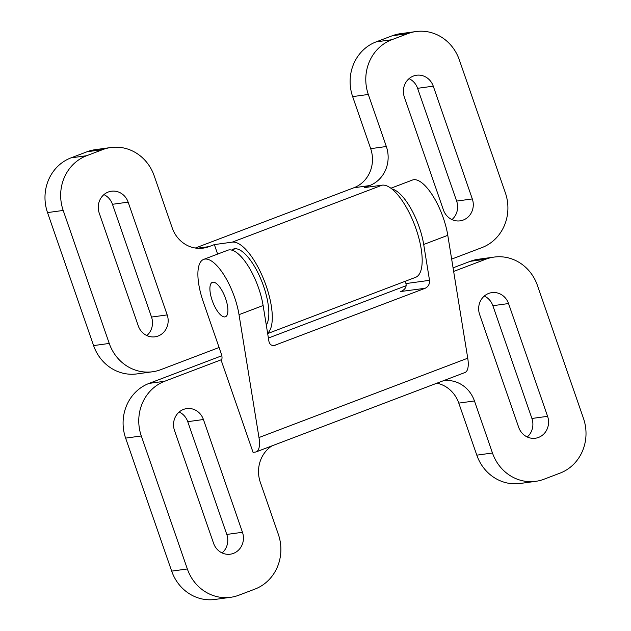 <?xml version="1.0" encoding="UTF-8"?>
<svg xmlns="http://www.w3.org/2000/svg" width="631" height="631" viewBox="0 0 631 631"><rect width="100%" height="100%" fill="white"/><g stroke="black" fill="none" stroke-linecap="round" stroke-linejoin="round"><path stroke-width="0.95" d="M225.622 298.644A18.417 6.625 69.2 0 1 225.448 316.778A18.417 6.625 69.2 0 1 212.71 301.918A18.417 6.625 69.2 0 1 212.363 282.349A18.417 6.625 69.2 0 1 225.622 298.644M390.897 188.227L412.406 180.048A42.963 15.467 69.2 0 1 447.789 235.324L423.701 244.473L429.522 280.33C429.782 284.045 428.323 286.695 425.136 288.288L400.969 291.483C405.047 289.605 406.703 286.971 405.938 283.571L405.157 281.308M425.136 288.288L274.106 345.551C271.338 345.717 269.611 344.321 268.932 341.363L263.111 305.514L239.023 314.672L258.978 437.543A24.554 8.834 69.2 0 1 256.202 451.867A24.554 8.834 69.2 0 1 255.303 452.072L253.063 452.38L221.024 359.851L164.746 381.242A42.963 39.95 82.2 0 0 141.297 435.966L187.352 568.973A42.963 39.95 82.2 0 0 230.67 597.297A42.963 39.95 82.2 0 0 238.841 595.207L254.9 589.109A42.963 39.95 82.2 0 0 278.35 534.386L260.327 482.336A30.69 28.537 82.2 0 1 271.858 445.92M221.363 359.725L221.024 359.851A6.136 2.208 69.2 0 0 221.205 359.812A6.136 2.208 69.2 0 0 221.26 353.762L203.237 301.721A42.963 15.467 69.2 0 1 203.639 259.404L227.728 250.247A42.963 15.467 69.2 0 1 263.111 305.514M423.701 244.473A42.963 15.467 -110.8 0 0 391.883 188.984M447.789 235.324L467.745 358.195A24.554 8.834 69.2 0 1 464.968 372.519L256.202 451.867M203.639 259.404A42.963 15.467 69.2 0 1 239.023 314.672M222.112 552.953A16.572 15.412 82.2 0 0 226.797 534.441L187.746 421.674A16.572 15.412 82.2 0 0 179.196 412.004M527.24 436.975A16.572 15.412 82.2 0 0 531.917 418.471L492.866 305.704A16.572 15.412 82.2 0 0 484.316 296.034M443.317 380.745A30.69 28.537 82.2 0 1 443.506 380.722A30.69 28.537 82.2 0 1 474.449 400.953L492.472 453.003A42.963 39.95 82.2 0 0 535.798 481.327A42.963 39.95 82.2 0 0 543.961 479.237L560.02 473.132A42.963 39.95 82.2 0 0 583.478 418.408L537.415 285.409A42.963 39.95 82.2 0 0 494.097 257.085L478.424 259.238A42.963 39.95 82.2 0 0 470.261 261.321L453.074 267.852M406.167 285.685L268.396 338.05M221.804 355.758L149.074 383.396A42.963 39.95 82.2 0 0 125.624 438.119L171.679 571.126A42.963 39.95 82.2 0 0 215.005 599.45L230.67 597.297M474.449 400.953L458.784 403.106L476.799 455.156A42.963 39.95 82.2 0 0 520.125 483.48L535.798 481.327M458.784 403.106A30.69 28.537 82.2 0 0 436.897 383.191M494.097 257.085A42.963 39.95 82.2 0 0 485.925 259.167L453.657 271.433M242.47 532.288L203.419 419.52A16.572 15.412 82.2 0 0 186.705 408.596A16.572 15.412 82.2 0 0 174.511 430.508L213.562 543.275A16.572 15.412 82.2 0 0 230.268 554.199A16.572 15.412 82.2 0 0 242.47 532.288L226.797 534.441M547.59 416.318L508.539 303.55A16.572 15.412 82.2 0 0 491.833 292.626A16.572 15.412 82.2 0 0 479.631 314.538L518.682 427.305A16.572 15.412 82.2 0 0 535.396 438.229A16.572 15.412 82.2 0 0 547.59 416.318L531.917 418.471M167.191 314.908L128.14 202.141A16.572 15.412 82.2 0 0 111.435 191.217A16.572 15.412 82.2 0 0 99.233 213.128L138.284 325.888A16.572 15.412 82.2 0 0 154.997 336.82A16.572 15.412 82.2 0 0 167.191 314.908L151.519 317.062L112.468 204.294A16.572 15.412 82.2 0 0 103.918 194.616M217.632 254.08L214.351 244.599L208.995 246.634A30.69 28.537 82.2 0 1 203.166 248.125A30.69 28.537 82.2 0 1 172.216 227.894L154.201 175.844A42.963 39.95 82.2 0 0 110.875 147.52A42.963 39.95 82.2 0 0 102.711 149.61L86.652 155.715A42.963 39.95 82.2 0 0 63.195 210.439L109.25 343.438A42.963 39.95 82.2 0 0 152.576 371.762A42.963 39.95 82.2 0 0 160.739 369.679L219.091 347.5M451.654 259.104L481.926 247.604A42.963 39.95 82.2 0 0 505.376 192.881L459.321 59.874A42.963 39.95 82.2 0 0 415.995 31.55L400.33 33.703A42.963 39.95 82.2 0 0 392.159 35.793L376.1 41.891A42.963 39.95 82.2 0 0 352.65 96.614L370.673 148.664A30.69 28.537 82.2 0 1 353.92 187.746L195.31 248.03M415.995 31.55A42.963 39.95 82.2 0 0 407.831 33.632L391.772 39.737A42.963 39.95 82.2 0 0 368.315 94.461L386.338 146.51L370.673 148.664M267.67 333.562L415.608 277.332A49.108 17.676 69.2 0 0 415.395 227.057A49.108 17.676 69.2 0 0 382.141 185.167L364.237 187.628L369.585 185.593A30.69 28.537 82.2 0 0 386.338 146.51M472.311 198.931L433.26 86.163A16.572 15.412 82.2 0 0 416.555 75.239A16.572 15.412 82.2 0 0 404.361 97.15L443.404 209.918A16.572 15.412 82.2 0 0 460.117 220.842A16.572 15.412 82.2 0 0 472.311 198.931L456.639 201.084L417.596 88.316A16.572 15.412 82.2 0 0 409.038 78.646M146.842 335.566A16.572 15.412 82.2 0 0 151.519 317.062M451.962 219.596A16.572 15.412 82.2 0 0 456.639 201.084M110.875 147.52L95.202 149.673A42.963 39.95 82.2 0 0 87.039 151.763L70.98 157.868A42.963 39.95 82.2 0 0 47.522 212.592L93.585 345.591A42.963 39.95 82.2 0 0 136.903 373.915L152.576 371.762M214.351 244.599L232.255 242.138A49.108 17.676 69.2 0 1 264.452 281.221A49.108 17.676 69.2 0 1 267.607 333.192M266.29 325.091A42.048 15.136 -110.8 0 0 260.422 278.09A42.048 15.136 -110.8 0 0 233.344 249.095A42.048 15.136 -110.8 0 0 231.656 250.105M232.224 250.262A41.741 15.026 69.2 0 1 233.983 249.182A41.741 15.026 69.2 0 1 236.664 248.851M429.522 280.33L405.938 283.571M275.25 345.26L272.971 345.567M467.745 358.195L258.978 437.543M203.419 419.52L187.746 421.674M508.539 303.55L492.866 305.704M485.925 259.167L470.261 261.321M492.472 453.003L476.799 455.156M187.352 568.973L171.679 571.126M141.297 435.966L125.624 438.119M164.746 381.242L149.074 383.396M401.576 291.23L400.346 291.696M407.831 33.632L392.159 35.793M102.711 149.61L87.039 151.763M208.995 246.634L197.148 248.259M382.141 185.167L232.255 242.138M369.585 185.593L353.92 187.746M368.315 94.461L352.65 96.614M391.772 39.737L376.1 41.891M86.652 155.715L70.98 157.868M63.195 210.439L47.522 212.592M109.25 343.438L93.585 345.591M433.26 86.163L417.596 88.316M128.14 202.141L112.468 204.294M235.158 248.732L233.983 249.182"/></g></svg>
